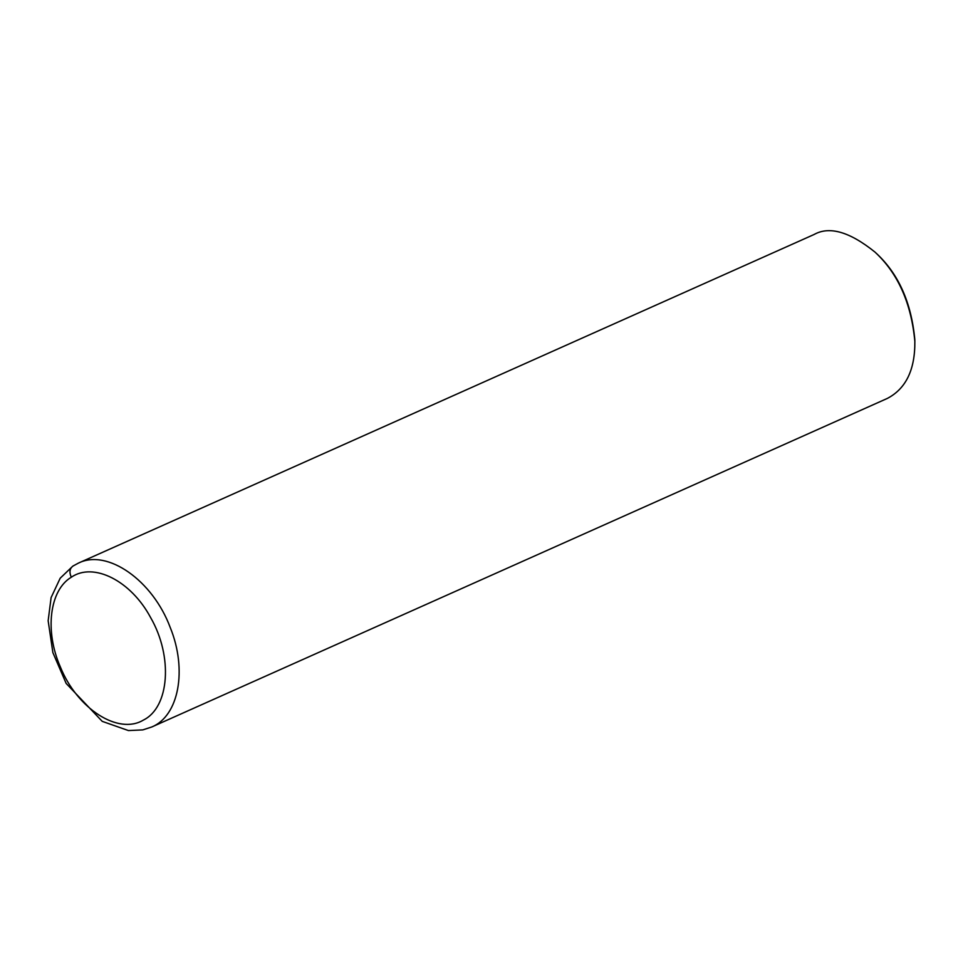 <?xml version="1.0" encoding="UTF-8"?>
<svg xmlns="http://www.w3.org/2000/svg" width="963" height="963" viewBox="0 0 963 963"><rect width="100%" height="100%" fill="white"/><g stroke="black" fill="none" stroke-linecap="round" stroke-linejoin="round"><path stroke-width="1.44" d="M914.85 341.347C911.251 303.116 897.961 273.36 874.982 252.089L876.354 253.377C898.515 273.901 911.335 302.587 914.802 339.458L914.85 341.347C915.139 369.66 905.966 388.691 887.344 398.417L151.757 726.993C178.841 715.954 187.46 669.767 170.282 627.647C152.84 580.484 107.435 548.573 78.436 563.102L72.827 566.124L60.188 578.209L51.111 597.566L48.15 620.75L52.881 652.637L66.158 683.429L102.234 721.359L128.44 730.568L142.801 729.894L151.757 726.993M71.286 577.234C49.534 590.15 44.551 631.018 60.344 666.914C77.209 708.852 118.401 735.226 143.391 720.083C169.512 707.287 173.099 656.441 150.613 617.572C131.028 580.821 93.519 561.814 71.286 577.234C68.975 571.89 69.745 568.062 73.561 565.726M874.982 252.089C849.703 231.77 829.42 225.908 814.12 234.478L78.436 563.102"/></g></svg>
